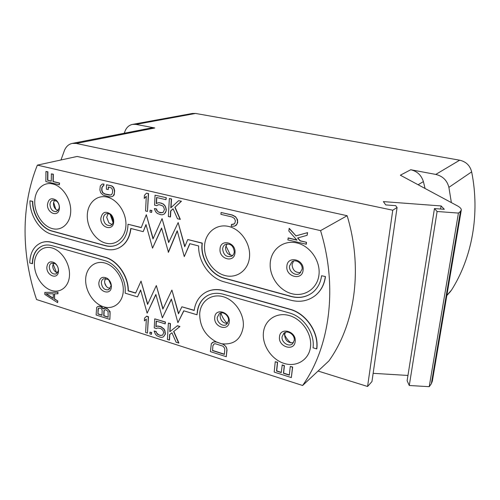 <?xml version="1.0" encoding="UTF-8"?>
<svg xmlns="http://www.w3.org/2000/svg" width="500" height="500" viewBox="0 0 500 500"><rect width="100%" height="100%" fill="white"/><g stroke="black" fill="none" stroke-linecap="round" stroke-linejoin="round"><path stroke-width="0.75" d="M318.081 371.037L367.581 386.481L392.756 210.219L76.231 143.444L72.15 143.419L151.056 128L154.819 127.981L136 124.394L132.494 124.388L192.344 113.469L195.6 113.45L459.681 160.2C466.062 161.663 470.056 165.556 471.656 171.869C480.144 214.244 472.019 257.725 451.475 290.15L449.975 292.062M132.494 124.388C128.981 125.175 126.475 127.481 124.975 131.3L124.275 133.231M461.231 210.375L432.362 381.062L431.337 383.75L460.444 211.438L461.319 209.887C461.294 208.588 459.925 207.213 457.225 205.75L400.35 175.206L410.75 169.744L435.775 174.419L459.681 160.2M460.444 211.438L458.431 213.081L437.106 211.488L434.444 208.569L444.325 209.312L441.125 205.95L440.562 209.031M392.756 210.219L397.075 207.494L395.7 205.669L385.737 204.919L383.375 201.606L441.125 205.95M410.75 169.744C417.163 171.244 421.375 175.194 423.394 181.6L425.075 188.481M451.369 202.606L448.894 187.356C447.106 180.4 442.731 176.088 435.775 174.419M367.581 386.481L371.956 381.556L397.075 207.494M373.144 373.331L407.938 375.444M434.444 208.569L407.119 380.731L409.275 385.494L429.225 386.688L458.431 213.081M431.337 383.75L429.225 386.688M72.15 143.419C68.625 144.244 66.056 146.588 64.444 150.444L60.987 159.981M302.606 385.494L328.906 360.919C354.944 324.625 363.237 268.75 347.137 215.712L77.131 156.456L37.375 165.131C20.831 205.637 21.363 254.825 36.556 299.538L302.606 385.494C329.719 347.35 338.094 287.694 320.562 230.637L37.375 165.131M409.275 385.494L437.106 211.488M347.137 215.712L320.562 230.637M204.569 245.525C203.575 258.444 212.906 272.331 224.781 275.494C236.644 278.85 248.388 270.381 249.506 257.069C250.806 243.8 240.9 229.281 228.719 226.469C216.55 223.463 205.381 232.562 204.569 245.525M270.281 262.4C268.9 275.75 278.725 290.225 291.581 293.65C304.413 297.275 317.413 288.675 318.956 274.906C320.694 261.181 310.231 246.025 297.019 242.975C283.831 239.719 271.469 249.006 270.281 262.4M263.406 332.756C264.531 320.081 276.475 311.837 289.231 315.538C302.013 319.044 312.156 333.913 310.512 346.856C309.062 359.862 296.512 367.444 284.094 363.419C271.644 359.575 262.106 345.375 263.406 332.756M125.931 225.325C125.487 237.812 115.831 246 105.612 243.106C95.388 240.387 86.919 227.537 87.287 215.4C87.5 203.231 96.675 194.506 107.125 197.094C117.581 199.494 126.531 212.881 125.931 225.325M70.719 211.15C70.544 223.256 61.769 231.3 52.244 228.594C42.713 226.069 34.619 213.681 34.737 201.906C34.712 190.094 43.05 181.55 52.781 183.962C62.506 186.194 71.037 199.075 70.719 211.15M123.281 290.794C123.85 278.981 115.138 265.819 104.963 263.038C94.787 260.075 85.862 267.95 85.656 279.531C85.306 291.075 93.562 303.712 103.525 306.775C113.475 310.006 122.863 302.663 123.281 290.794M69.513 274.694C69.819 263.212 61.494 250.544 52.013 247.95C42.531 245.188 34.394 252.931 34.419 264.188C34.306 275.406 42.206 287.6 51.506 290.456C60.794 293.475 69.35 286.219 69.513 274.694M117.606 248.494L118.05 248.312C125.406 244.956 129.706 238.35 130.956 228.5M116.144 245.238C112.775 246.481 109.237 246.606 105.531 245.613L52.213 231.031C41.644 228.381 32.531 214.425 32.788 201.406L29.956 200.806C29.688 215.544 39.981 231.312 51.944 234.35L105.2 249.037C109.637 250.231 113.85 250.019 117.831 248.4C125.225 245.019 129.531 238.369 130.75 228.444L143.188 231.656L146.062 224.819M143.188 231.656L145.988 224.55L152.537 248.15L161.625 228.281M152.537 248.15L161.562 228.044L168.456 252.25L177.281 230.994M168.25 252.344L177.213 230.744L184.281 256.619L189.906 243.713M184.281 256.619L189.762 243.675L198.644 245.963C198.156 261.663 209.769 278.119 224.094 281.819L290.725 300.194C299.812 302.538 307.919 301.05 315.044 295.738L315.206 295.619C320.962 290.963 324.387 284.613 325.469 276.575L321.581 275.731C320.619 282.919 317.544 288.575 312.356 292.706C306.125 297.281 299.044 298.55 291.119 296.525L224.381 278.269C211.188 274.919 200.688 259.275 201.944 244.994L202.069 243.194L187.763 239.537L184.737 246.725L178.156 222.594L168.65 242.569L162.069 218.625L153.006 238.931L146.306 214.731L141.25 227.638L127.987 224.244L127.919 225.975C127.206 235.544 123.35 241.944 116.331 245.162C112.85 246.556 109.181 246.731 105.312 245.694L51.981 231.106C41.406 228.456 32.294 214.5 32.55 201.469L29.956 200.806M187.763 239.537L202.269 243.106L202.138 244.9C200.888 259.181 211.381 274.819 224.569 278.163L291.288 296.406C298.825 298.35 305.637 297.275 311.731 293.169M184.875 246.394L178.156 222.594M168.8 242.256L162.069 218.625M153.156 238.606L146.306 214.731M141.3 227.519L127.987 224.244M42.969 245.694L42.875 245.731C36.269 248.556 32.812 254.519 32.513 263.619L32.281 263.706C32.581 254.606 36.031 248.637 42.644 245.812C45.5 244.788 48.556 244.731 51.806 245.631L104.825 260.65C116.137 263.538 126.019 278.45 125.213 291.537L125.144 293.175L137.481 296.887L140.619 289.969L147.137 313.169L155.844 294.469L162.375 317.875L171.369 299.062L177.913 322.675L183.744 310.794L197.031 314.788L197.15 313.087C197.825 305.394 201.05 299.688 206.838 295.981C211.656 293.163 217.075 292.556 223.106 294.169L289.356 312.944C303.581 316.613 315.094 333.469 313.044 347.8L316.65 348.881C319.006 332.606 305.894 313.438 289.744 309.312L223.388 290.656C216.625 288.856 210.544 289.525 205.125 292.644C198.95 296.512 195.306 302.456 194.181 310.462L181.887 306.794L178.469 313.8L171.906 290.062L162.875 309.069L156.325 285.55L147.581 304.425L141.037 281.119L135.619 293.119L128.112 290.881C128.306 276.344 117.294 260.494 104.931 257.344L51.85 242.419C48.2 241.412 44.775 241.481 41.569 242.606C34.019 245.806 30.081 252.587 29.75 262.95L32.281 263.706M137.481 296.887L140.681 290.194M147.137 313.169L155.906 294.681M162.375 317.875L171.425 299.262M177.913 322.675L183.869 310.831M197.031 314.788L197.15 313.087M207.381 295.663L207.031 295.869C201.244 299.581 198.019 305.281 197.344 312.975M316.65 348.881L316.812 348.744C319.163 332.475 306.062 313.312 289.913 309.194L223.575 290.544C217.006 288.794 211.062 289.381 205.731 292.3M194.206 310.3L181.887 306.794M178.619 313.494L171.906 290.062M163.025 308.756L156.325 285.55M147.725 304.106L141.037 281.119M135.688 292.975L128.325 290.775C128.519 276.25 117.513 260.406 105.15 257.256L52.081 242.338C48.481 241.35 45.094 241.4 41.919 242.488M59.306 184.812L59.569 183.056L53.238 181.537L53.325 174.219L51.369 173.869L51.281 181.188L47.575 180.3L47.663 171.869L45.95 171.469L45.856 181.569L59.306 184.812L59.331 183.119L53 181.6L53.087 174.275L51.369 173.869M51.288 181.069L47.812 180.238L47.9 171.812L45.95 171.469M112.05 196.65L113.556 195.719L114.219 194.7L114.675 190.694L113.831 187.844L112.631 186.381L111.394 185.8L106.525 184.775L106.388 189.144L108.238 189.581L108.325 186.962L111.725 188.056L112.581 190.319L112.494 192.944L111.494 194.756L109.3 195.113L104.681 194L102.562 192.619L101.706 190.375L101.788 187.769L102.769 185.95L103.7 185.875L103.756 184.131L102.212 184.062L100.3 185.956L99.875 189.938L100.712 192.756L103.106 195.081L109.237 196.85L112.05 196.65L113.331 195.787L114.356 193.388L114.45 190.756L113.606 187.906L112.406 186.444L111.169 185.863L106.525 184.775M108.238 189.581L108.544 187.013M110.719 195.05L104.906 193.938L102.788 192.556L101.931 190.312L102.013 187.7L102.956 185.938M103.7 185.875L103.981 184.069L102.212 184.062M234.606 226.131L236.344 225.15L237.662 222.613L237.537 219.725L235.569 216.719L232.387 215.019L221.081 212.494L220.938 214.35L232.044 216.969L234.5 218.5L235.4 220.938L234.838 223.337L232.906 224.456L231.438 224.419L231.287 226.281L234.606 226.131L236.981 224.169L237.575 221.45L236.725 218.388L235.375 216.8L232.194 215.1L221.081 212.494M234.075 224.062L231.438 224.419M296.812 239.975L288.25 237.919L287.875 239.925L306.294 244.225L306.506 242.3L300.25 240.8L297.794 237.944M306.506 242.3L300.081 240.894L297.594 238L307.125 235.306L307.581 232.625L295.994 235.837L289.244 228.331L288.806 230.987L296.962 240.144L288.075 238.012M54.562 298.919L54.406 293.869L57.956 293.781L57.981 292.225L44.825 292.387L44.806 294.438L57.6 302.644L57.85 301L54.562 298.919L54.631 293.869M103.256 308.725L101.888 307.062L99.844 306.156L97.769 306.569L96.644 307.456L96.125 314.994L109.875 319.4L110.106 313.044L109.006 310.281L107.85 309.113L105.5 308.1L103.094 308.956L100.8 306.625L98.744 306.25L97.55 306.675M109.875 319.4L110.069 311.519L107.188 308.463L104.825 307.987L103.406 308.519M216.425 341.969L213.725 341.919L211.344 343.65L210.381 351.625L226.281 356.719L227.031 349.856L226.213 346.994L223.619 344.444L216.425 341.969C205.269 335.781 199.688 326.35 199.7 313.675C200.469 301.388 211.287 293.263 223.081 296.688C234.894 299.925 244.513 314.181 243.281 326.725C241.125 339.125 234.144 344.825 222.331 343.825M289.344 374.95L283.619 373.119L284.425 365.619L282.225 364.925L281.256 372.562L276.531 371.056L277.431 362.419L275.25 361.731L274.175 372.075L291.344 377.581L292.5 367.15L290.275 366.456L289.319 375.144L283.45 373.263L284.256 365.756L282.056 365.069M281.281 372.375L276.7 370.913L277.6 362.275L275.25 361.731M291.344 377.581L292.663 367.006L290.275 366.456M147.463 333.094L148.494 316.737L146.669 316.169L144.512 318.137L144.375 320.906L146.319 319.056L145.644 332.512L147.463 333.094L148.287 316.85L146.463 316.281M144.375 320.906L146.319 319.144M151.412 334.363L151.706 332.525L149.981 332.156L149.894 333.875L151.412 334.363L151.506 332.644L149.981 332.156M147.475 211.45L148.556 193.575L146.431 193.194L144.394 195.413L144.256 198.45L146.281 196.244L145.581 210.981L147.475 211.45L148.338 193.644L146.431 193.194M144.256 198.45L146.275 196.419M151.6 212.456L151.912 210.494L150.106 210.181L150.013 212.069L151.6 212.456L151.7 210.569L150.106 210.181M162.438 212.694L159.269 212.288L158.006 211.594L157.081 210.6L156.519 208.931L154.388 208.544L154.95 210.212L155.831 211.956L157.375 213.487L160.888 214.725L162.519 214.744L164.406 213.919L166.219 210.888L165.763 207.294L164.869 205.538L163.312 204L159.775 202.775L158.144 202.775L156.263 203.606L156.581 197.5L165.975 199.7L166.294 197.706L155.069 195.212L154.562 205.125L156.806 205.662L158.256 204.825M156.475 203.512L156.788 197.55M171.025 207.65L171.525 198.925L169.35 198.538L168.331 216.55L170.494 216.95L170.844 210.837L173.113 208.863M170.281 217.025L170.631 210.919L173.081 208.781L177.481 218.787L180.325 219.35L175.044 207.175L181.438 201.238L178.575 200.688L170.806 207.85L171.319 199L169.35 198.538M162.662 335.094L160.6 335.375L158.75 334.781L156.656 333.056L156.119 331.475L154.075 331.006L155.463 334.263L156.938 335.788L160.3 337.225L161.863 337.375L163.469 336.831L165.194 334.2L164.756 330.869L163.906 329.181L160.888 326.812L157.469 326.087L155.875 326.644L156.175 321.075L165.162 323.881L165.263 322.131L154.725 318.85L154.244 327.894L156.394 328.575L157.681 327.925L160.787 328.55L162.894 330.281L163.706 332.663L162.619 335.144L160.394 335.494L157.338 334.162L155.919 331.594L154.075 331.006M163.469 336.831L165.4 334.081L164.956 330.756L164.106 329.062L161.088 326.694L157.669 325.969L156.075 326.531L156.369 321.138M165.162 323.881L165.463 322.013L154.725 318.85M169.988 331.587L170.469 323.569L168.388 323.1L167.419 339.513L169.488 339.994L169.819 334.425L171.969 332.819M169.288 340.112L169.619 334.544L171.956 332.794L176.169 342.325L178.888 343.013L173.831 331.419L179.938 326.519L177.4 325.725L169.788 331.75L170.269 323.688L168.388 323.1M220.037 248.938C218.844 259.237 234.438 263.356 234.994 252.775C236.213 242.3 220.438 238.381 220.037 248.938M222.644 248.894C222.862 246.794 223.787 245.287 225.431 244.381C230.588 243.306 233.531 245.8 234.262 251.869C234.044 253.906 233.156 255.381 231.588 256.294C226.4 257.488 223.419 255.019 222.644 248.894M227.094 243.894L225.5 247.519C225.837 252.537 228.25 255.162 232.756 255.4M286.881 266.081C285.338 276.719 302.219 281.181 303.081 270.238C304.65 259.413 287.562 255.162 286.881 266.081M289.519 266.019L292.038 261.731C296.144 258.744 302.95 263.794 302.1 269.244L299.731 273.406C295.625 276.569 288.694 271.519 289.519 266.019M293.569 261.056L292.069 264.475C292.512 270.219 295.387 272.906 300.7 272.531M279.494 336.856C280.131 326.519 296.669 331.337 295.175 341.544C294.369 351.9 278.031 346.887 279.494 336.856M283.894 333.181L282.075 336.719C281.212 342.262 288.788 347.406 292.531 343.781L294.25 340.356C295.125 334.844 287.65 329.7 283.894 333.181L284.169 332.975M293.463 342.681C288.125 343.206 285.169 340.575 284.594 334.781L285.45 332.331M113.7 221.663L113.694 221.869C113.406 231.612 100.2 227.913 100.838 218.363C102.244 211.912 105.631 210.619 111 214.475C112.831 216.525 113.731 218.919 113.7 221.663M113.362 221.075L111.269 215.344C109.681 213.756 108.012 213.225 106.269 213.744C104.488 214.469 103.525 216.006 103.369 218.356C104.019 223.544 106.412 225.912 110.544 225.469C112.225 224.762 113.162 223.294 113.362 221.075L113.694 221.869M111.988 224.513L108.881 222.862L106.7 217.244L108.131 213.588M59.45 207.744L59.231 209.55C57.694 217.425 47.062 212.944 47.469 204.675C48.45 198.756 51.375 197.281 56.225 200.238C58.319 202.225 59.394 204.731 59.45 207.744M59.106 208.463L59.275 207.062C59.231 204.725 58.4 202.781 56.775 201.238L52.794 200.106C51.019 200.75 50.075 202.269 49.962 204.681C50.594 209.531 52.775 211.831 56.506 211.594L59.106 208.463L59.231 209.55M58.038 210.594L56.019 209.506C54.369 207.981 53.519 206.038 53.469 203.681L53.656 202.194L54.744 200.1M111.388 286.594C111.356 283.294 110.081 280.613 107.556 278.544C102.725 275.988 99.831 277.425 98.856 282.844C98.25 291.938 111.156 296.05 111.381 286.744L111.388 286.594M108.094 279.438C110.056 281.044 111.044 283.125 111.069 285.681L108.794 289.7C104.606 290.406 102.119 288.094 101.331 282.775C101.444 280.8 102.225 279.438 103.669 278.7L108.094 279.438L107.556 278.544M105.55 278.4L104.588 281.337C104.619 283.919 105.631 286 107.625 287.581L110.144 288.562M58.525 270.788C58.412 267.387 57.062 264.713 54.481 262.769C50.1 260.694 47.556 262.2 46.837 267.294C46.444 275.319 57.112 279.962 58.375 272.225L58.525 270.788M55.219 263.731C57.225 265.238 58.269 267.312 58.356 269.95L58.244 271.069L56.081 273.994C52.287 274.456 50.019 272.2 49.275 267.238C49.356 265.181 50.138 263.819 51.606 263.144L55.219 263.731L54.481 262.769M53.581 263.006L52.7 265.931C52.794 268.581 53.856 270.644 55.875 272.131L57.512 272.825M53.544 269.438L53.025 268.144M325.469 276.575L321.581 275.731M315.044 295.738C320.8 291.075 324.225 284.725 325.312 276.688M306.125 244.325L306.337 242.394M295.994 235.837L289.069 228.419M307.581 232.625L295.825 235.931M307.125 235.306L307.413 232.719M57.981 292.225L44.825 292.387M57.731 293.875L57.75 292.325M57.85 301L54.337 299.019M57.6 302.644L57.625 301.1M45.9 293.756L53.3 293.775L53.244 298.412L45.9 293.756M53.244 298.169L46.281 293.762M97.919 313.975L98.387 308.269L100.456 308.125L101.325 308.663L102.163 310.262L102 315.281L97.919 313.975L98.069 308.969M105.738 309.788L108.069 311.331L108.162 317.25L103.756 315.844L103.919 310.819L104.85 309.775L105.738 309.788M98.287 308.869L99.019 307.925M102.006 315.106L98.138 313.869M108.169 317.075L103.969 315.731L104.138 310.712L104.875 309.775M213.725 341.919L212.1 342.744M215.119 341.781L213.538 342.044M216.838 342.031L214.931 341.906M214.719 317.488C213.581 327.225 228.706 331.863 229.231 321.825C230.387 311.925 215.094 307.469 214.719 317.488M217.262 317.375L219.369 313.538C222.95 310.869 229.169 315.731 228.531 320.744L226.519 324.494C222.938 327.275 216.644 322.413 217.262 317.375M221.056 312.881L220.075 315.625C220.512 320.719 223.031 323.306 227.619 323.394M223.619 344.444L216.65 342.156M224.938 345.438L223.431 344.575M226.213 346.994L224.75 345.569M226.806 348.338L226.025 347.125M227.031 349.856L226.619 348.469M226.281 356.719L226.844 349.988M212.525 350.6L212.919 345.575L214.081 343.938L215.138 343.7L222.95 346.156L224.544 348.1L224.794 349.338L224.375 354.387L212.525 350.6L212.919 345.575M213.106 345.45L214.131 343.925M224.387 354.2L212.712 350.469M156.806 205.662L158.15 204.831L159.462 204.756L162.675 205.906L163.6 206.906L164.45 209.425L163.312 212.237L160.987 212.831L159.056 212.362L156.869 210.675L156.306 209.006L154.388 208.544M166.294 197.706L155.069 195.212M165.975 199.7L166.081 197.775M159.775 202.775L157.931 202.844M161.713 203.238L159.562 202.85M163.312 204L161.5 203.306M164.869 205.538L163.1 204.075M165.763 207.294L164.662 205.606M166.306 209.363L165.55 207.369M166.219 210.888L166.094 209.438M165.463 212.638L166.006 210.963M164.406 213.919L165.256 212.712M162.519 214.744L164.2 214M181.438 201.238L178.575 200.688M175.044 207.175L181.231 201.306M180.119 219.431L174.838 207.25M179.938 326.519L177.206 325.844M173.831 331.419L179.737 326.631M178.688 343.137L173.631 331.544M136 124.394L195.6 113.45M154.819 127.981L76.231 143.444M418.106 184.744L423.394 181.6M448.894 187.356L471.656 171.869M451.475 290.15L446.869 295.294M225.875 245.812L230.494 255.194M283.925 333.156C285.406 337 287.731 340.256 290.912 342.919M113.069 222.65L110.162 214.4M55.819 209.331L53.619 202.331M106.163 286.144L104.731 282.962M111.056 285.038L108.806 280.056M56.475 272.469L53.062 263.956M220.931 313.056C222.162 317.094 224.325 320.55 227.406 323.425M450.581 291.381L446.819 295.587M292.35 261.544L292.038 261.731M111.269 215.344L111 214.475M56.775 201.238L56.225 200.238M111.062 285.8L111.381 286.744M58.244 271.069L58.375 272.225"/></g></svg>
